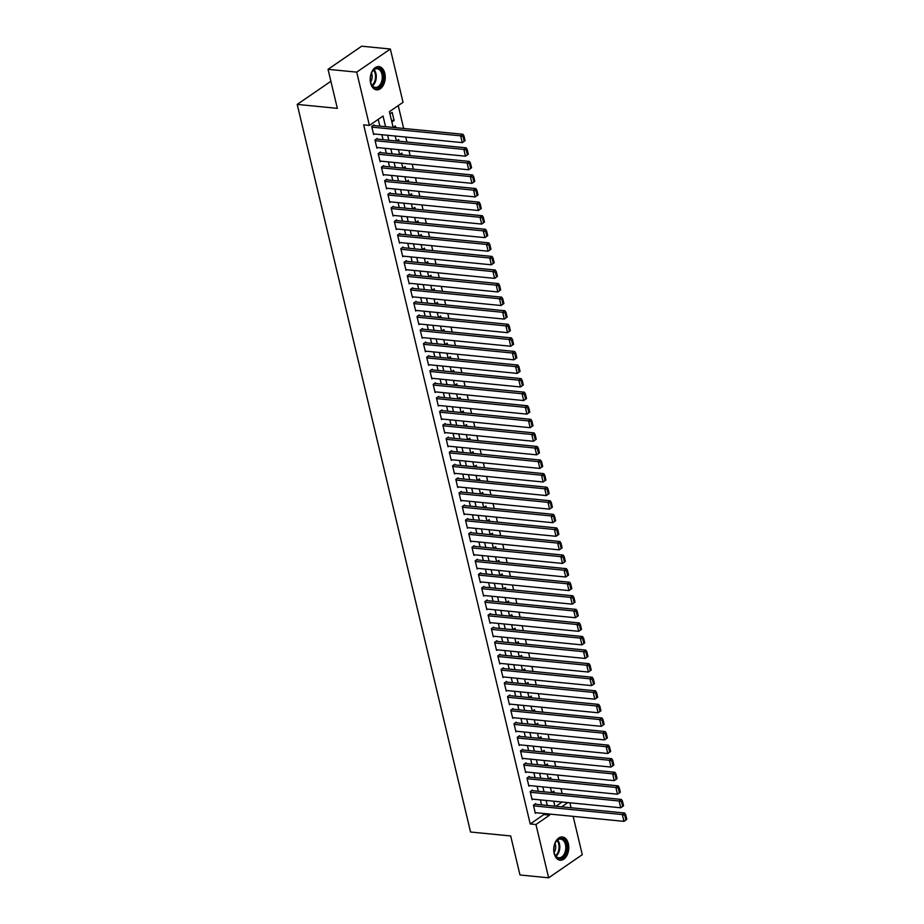 <?xml version="1.0" encoding="UTF-8"?>
<svg xmlns="http://www.w3.org/2000/svg" width="924" height="924" viewBox="0 0 924 924"><rect width="100%" height="100%" fill="white"/><g stroke="black" fill="none" stroke-linecap="round" stroke-linejoin="round"><path stroke-width="1.39" d="M554.169 853.464A11.689 7.473 -84.4 0 1 562.404 836.959A11.689 7.473 -84.4 0 1 568.352 843.716A11.689 7.473 -84.4 0 1 560.117 860.221A11.689 7.473 -84.4 0 1 554.169 853.464M370.639 83.102A11.689 7.473 -84.4 0 1 378.875 66.597A11.689 7.473 -84.4 0 1 384.823 73.354A11.689 7.473 -84.4 0 1 376.588 89.859A11.689 7.473 -84.4 0 1 370.639 83.102M330.896 81.289L297.205 104.412L470.547 832.016L510.683 835.954L519.981 874.982L548.648 877.8L535.955 824.52L549.595 815.141L549.33 814.021M297.205 104.412L337.341 108.351L328.043 69.323L361.677 46.2L390.344 49.018L403.037 102.298L389.408 111.677L393.162 127.42M562.139 793.612L560.96 788.657M558.904 780.041L557.726 775.074M555.671 766.458L554.492 761.503M552.437 752.887L551.258 747.932M549.202 739.316L548.024 734.349M545.968 725.744L544.79 720.778M542.735 712.161L541.556 707.207M539.5 698.59L538.322 693.635M536.267 685.019L535.088 680.052M533.033 671.436L531.854 666.481M529.798 657.865L528.62 652.91M526.564 644.294L525.386 639.327M523.331 630.711L522.152 625.756M520.096 617.14L518.918 612.185M516.863 603.568L515.684 598.602M513.629 589.997L512.45 585.031M510.394 576.414L509.216 571.459M507.161 562.843L505.982 557.888M503.927 549.272L502.748 544.305M500.692 535.689L499.514 530.734M497.459 522.118L496.28 517.163M494.224 508.547L493.046 503.58M490.991 494.964L489.812 490.009M487.757 481.392L486.578 476.438M484.523 467.821L483.344 462.866M481.288 454.25L480.11 449.283M478.054 440.667L476.876 435.712M474.821 427.096L473.642 422.141M471.587 413.525L470.408 408.558M468.353 399.942L467.174 394.987M465.118 386.371L463.94 381.416M461.885 372.799L460.706 367.833M458.651 359.217L457.472 354.262M455.417 345.645L454.238 340.69M452.183 332.074L451.004 327.119M448.949 318.503L447.77 313.536M445.714 304.92L444.536 299.965M442.481 291.349L441.302 286.394M439.247 277.778L438.068 272.811M436.012 264.195L434.834 259.24M432.779 250.623L431.6 245.668M429.544 237.052L428.366 232.086M426.311 223.469L425.132 218.514M423.077 209.898L421.898 204.943M419.843 196.327L418.664 191.372M416.608 182.756L415.43 177.789M413.374 169.173L412.196 164.218M410.141 155.602L408.962 150.647M406.907 142.03L405.728 137.064M403.673 128.448L398.232 105.602M569.923 802.794L571.101 807.749M573.157 816.366L582.282 854.677L548.648 877.8M535.851 804.284L535.689 803.614L533.414 805.174L535.354 813.316L536.197 812.739M532.617 790.713L532.455 790.032L530.18 791.602L532.12 799.745L532.963 799.156M529.383 777.142L529.221 776.46L526.946 778.02L528.886 786.162L529.729 785.585M526.149 763.559L525.987 762.889L523.712 764.448L525.652 772.591L526.495 772.014M522.915 749.988L522.753 749.306L520.478 750.877L522.418 759.02L523.261 758.442M519.681 736.416L519.519 735.735L517.244 737.294L519.184 745.437L520.027 744.86M516.447 722.834L516.285 722.164L514.01 723.723L515.95 731.866L516.793 731.288M513.213 709.262L513.051 708.581L510.776 710.152L512.716 718.294L513.559 717.717M509.979 695.691L509.817 695.01L507.542 696.569L509.482 704.723L510.325 704.134M506.745 682.12L506.583 681.438L504.308 682.998L506.248 691.14L507.091 690.563M503.511 668.537L503.349 667.867L501.074 669.426L503.014 677.569L503.857 676.992M500.277 654.966L500.115 654.284L497.84 655.855L499.78 663.998L500.623 663.409M497.043 641.395L496.881 640.713L494.606 642.272L496.546 650.415L497.389 649.838M493.809 627.812L493.647 627.142L491.372 628.701L493.312 636.844L494.155 636.266M490.575 614.241L490.413 613.559L488.138 615.13L490.078 623.273L490.921 622.695M487.341 600.669L487.179 599.988L484.904 601.547L486.844 609.69L487.687 609.112M484.107 587.098L483.945 586.417L481.67 587.976L483.61 596.119L484.453 595.541M480.873 573.515L480.711 572.834L478.436 574.405L480.376 582.547L481.219 581.97M477.639 559.944L477.477 559.263L475.202 560.822L477.142 568.976L477.985 568.387M474.405 546.373L474.243 545.691L471.968 547.251L473.908 555.393L474.751 554.816M471.171 532.79L471.009 532.12L468.734 533.679L470.674 541.822L471.517 541.245M467.937 519.219L467.775 518.537L465.5 520.108L467.44 528.251L468.283 527.662M464.703 505.647L464.541 504.966L462.266 506.525L464.206 514.668L465.049 514.091M461.469 492.065L461.307 491.395L459.032 492.954L460.972 501.097L461.815 500.519M458.235 478.493L458.073 477.812L455.798 479.383L457.738 487.526L458.581 486.948M455.001 464.922L454.839 464.241L452.564 465.8L454.504 473.954L455.347 473.365M451.767 451.351L451.605 450.669L449.33 452.229L451.27 460.371L452.113 459.794M448.533 437.768L448.371 437.087L446.096 438.657L448.036 446.8L448.879 446.223M445.299 424.197L445.137 423.515L442.862 425.075L444.802 433.229L445.645 432.64M442.065 410.626L441.903 409.944L439.628 411.503L441.568 419.646L442.411 419.069M438.831 397.043L438.669 396.373L436.394 397.932L438.334 406.075L439.177 405.497M435.597 383.472L435.435 382.79L433.16 384.361L435.1 392.504L435.943 391.926M432.363 369.9L432.201 369.219L429.926 370.778L431.866 378.921L432.709 378.343M429.129 356.317L428.967 355.648L426.692 357.207L428.632 365.35L429.475 364.772M425.895 342.746L425.733 342.065L423.458 343.636L425.398 351.778L426.241 351.201M422.661 329.175L422.499 328.494L420.224 330.053L422.164 338.207L423.007 337.618M419.427 315.604L419.265 314.922L416.99 316.482L418.93 324.624L419.773 324.047M416.193 302.021L416.031 301.339L413.756 302.91L415.696 311.053L416.539 310.476M412.959 288.45L412.797 287.768L410.522 289.327L412.462 297.482L413.305 296.893M409.725 274.878L409.563 274.197L407.288 275.756L409.228 283.899L410.071 283.322M406.491 261.296L406.329 260.626L404.054 262.185L405.994 270.328L406.837 269.75M403.257 247.724L403.095 247.043L400.82 248.614L402.76 256.757L403.603 256.179M400.023 234.153L399.861 233.472L397.586 235.031L399.526 243.174L400.369 242.596M396.789 220.57L396.627 219.9L394.352 221.46L396.292 229.602L397.135 229.025M393.555 206.999L393.393 206.318L391.118 207.888L393.058 216.031L393.901 215.454M390.321 193.428L390.159 192.746L387.884 194.306L389.824 202.46L390.667 201.871M387.087 179.857L386.925 179.175L384.65 180.734L386.59 188.877L387.433 188.3M383.853 166.274L383.691 165.592L381.416 167.163L383.356 175.306L384.199 174.728M380.619 152.703L380.457 152.021L378.182 153.58L380.122 161.735L380.965 161.146M377.385 139.131L377.223 138.45L374.948 140.009L376.888 148.152L377.743 147.574M391.453 120.259L394.109 120.513L392.169 112.37L389.94 113.906M395.818 127.685L395.403 125.953L393.254 127.431M399.053 141.256L398.637 139.524L396.488 141.002M402.287 154.828L401.871 153.095L399.722 154.574M405.521 168.399L405.105 166.667L402.956 168.156M408.755 181.982L408.339 180.249L406.19 181.728M411.988 195.553L411.573 193.821L409.424 195.299M415.223 209.124L414.807 207.392L412.658 208.882M418.457 222.707L418.041 220.975L415.892 222.453M421.691 236.278L421.275 234.546L419.126 236.024M424.924 249.85L424.509 248.117L422.36 249.595M428.159 263.432L427.743 261.7L425.594 263.178M431.392 277.004L430.977 275.271L428.828 276.75M434.627 290.575L434.211 288.842L432.062 290.321M437.861 304.146L437.445 302.414L435.296 303.904M441.094 317.729L440.679 315.996L438.53 317.475M444.329 331.3L443.913 329.568L441.764 331.046M447.562 344.871L447.147 343.139L444.998 344.629M450.797 358.454L450.381 356.722L448.232 358.2M454.031 372.026L453.615 370.293L451.466 371.771M457.264 385.597L456.849 383.864L454.7 385.343M460.498 399.18L460.083 397.447L457.934 398.925M463.733 412.751L463.317 411.018L461.168 412.497M466.966 426.322L466.551 424.59L464.402 426.068M470.201 439.893L469.785 438.161L467.636 439.651M473.434 453.476L473.019 451.744L470.87 453.222M476.668 467.047L476.253 465.315L474.104 466.793M479.903 480.619L479.487 478.886L477.338 480.376M483.137 494.201L482.721 492.469L480.572 493.947M486.371 507.773L485.955 506.04L483.806 507.519M489.604 521.344L489.189 519.611L487.04 521.09M492.839 534.927L492.423 533.194L490.274 534.673M496.072 548.498L495.657 546.765L493.508 548.244M499.307 562.069L498.891 560.337L496.742 561.815M502.541 575.64L502.125 573.908L499.976 575.398M505.774 589.223L505.359 587.491L503.21 588.969M509.009 602.794L508.593 601.062L506.444 602.54M512.243 616.366L511.827 614.633L509.678 616.123M515.476 629.949L515.061 628.216L512.912 629.694M518.711 643.52L518.295 641.787L516.146 643.266M521.944 657.091L521.529 655.359L519.38 656.837M525.178 670.674L524.763 668.941L522.614 670.42M528.413 684.245L527.997 682.513L525.848 683.991M531.647 697.816L531.231 696.084L529.082 697.562M534.88 711.388L534.465 709.655L532.316 711.145M538.115 724.97L537.699 723.238L535.55 724.716M541.348 738.542L540.933 736.809L538.784 738.288M544.582 752.113L544.167 750.38L542.018 751.87M547.817 765.696L547.401 763.963L545.252 765.442M551.051 779.267L550.635 777.534L548.486 779.013M555.959 806.259L562.115 802.02M391.88 122.049L394.109 120.513M551.72 792.584L553.869 791.106L554.284 792.838M385.574 126.669L383.044 116.043L369.404 125.421L363.675 124.855L530.226 823.954L543.855 814.575L543.589 813.466M541.533 804.85L540.355 799.884M538.299 791.267L537.121 786.312M535.065 777.696L533.887 772.741M531.831 764.125L530.653 759.158M528.597 750.542L527.419 745.587M525.363 736.971L524.185 732.016M522.129 723.4L520.951 718.445M518.895 709.828L517.717 704.862M515.661 696.246L514.483 691.291M512.427 682.674L511.249 677.719M509.193 669.103L508.015 664.137M505.959 655.52L504.781 650.565M502.725 641.949L501.547 636.994M499.491 628.378L498.313 623.411M496.257 614.795L495.079 609.84M493.023 601.224L491.845 596.269M489.789 587.652L488.611 582.697M486.555 574.081L485.377 569.115M483.321 560.498L482.143 555.543M480.099 546.927L478.909 541.972M476.865 533.356L475.675 528.389M473.631 519.773L472.441 514.818M470.397 506.202L469.207 501.247M467.163 492.631L465.973 487.664M463.929 479.048L462.739 474.093M460.695 465.477L459.505 460.522M457.461 451.905L456.271 446.95M454.227 438.334L453.037 433.368M450.993 424.751L449.803 419.796M447.759 411.18L446.569 406.225M444.525 397.609L443.335 392.642M441.291 384.026L440.101 379.071M438.057 370.455L436.867 365.5M434.823 356.883L433.633 351.917M431.589 343.301L430.399 338.346M428.355 329.729L427.165 324.774M425.121 316.158L423.931 311.203M421.887 302.587L420.697 297.62M418.653 289.004L417.463 284.049M415.419 275.433L414.229 270.478M412.185 261.862L410.995 256.895M408.951 248.279L407.761 243.324M405.717 234.708L404.527 229.753M402.483 221.136L401.293 216.17M399.249 207.553L398.059 202.599M396.015 193.982L394.825 189.027M392.781 180.411L391.591 175.456M389.547 166.84L388.357 161.873M386.313 153.257L385.123 148.302M383.079 139.686L381.889 134.731M379.845 126.114L378.228 119.358M374.151 125.549L373.989 124.879L371.714 126.438L373.654 134.581L374.509 134.003M328.043 69.323L356.71 72.141L390.344 49.018M530.226 823.954L535.955 824.52M369.404 125.421L356.71 72.141M547.274 805.405L546.096 800.45M544.04 791.833L542.862 786.878M540.806 778.262L539.628 773.296M537.572 764.691L536.394 759.724M534.338 751.108L533.16 746.153M531.104 737.537L529.926 732.582M527.87 723.966L526.692 718.999M524.636 710.383L523.458 705.428M521.402 696.811L520.224 691.857M518.168 683.24L516.99 678.274M514.934 669.657L513.756 664.702M511.7 656.086L510.522 651.131M508.466 642.515L507.288 637.548M505.232 628.944L504.054 623.977M501.998 615.361L500.82 610.406M498.764 601.79L497.586 596.835M495.53 588.218L494.352 583.252M492.296 574.636L491.118 569.681M489.062 561.064L487.884 556.109M485.828 547.493L484.65 542.527M482.594 533.91L481.416 528.955M479.36 520.339L478.182 515.384M476.126 506.768L474.948 501.801M472.892 493.197L471.714 488.23M469.658 479.614L468.48 474.659M466.424 466.043L465.246 461.088M463.19 452.471L462.012 447.505M459.956 438.888L458.778 433.933M456.722 425.317L455.544 420.362M453.488 411.746L452.31 406.779M450.254 398.163L449.076 393.208M447.02 384.592L445.842 379.637M443.786 371.021L442.608 366.066M440.552 357.449L439.374 352.483M437.318 343.867L436.14 338.912M434.084 330.295L432.906 325.34M430.85 316.724L429.672 311.758M427.616 303.141L426.438 298.186M424.382 289.57L423.204 284.615M421.148 275.999L419.97 271.032M417.914 262.416L416.736 257.461M414.68 248.845L413.502 243.89M411.446 235.273L410.268 230.319M408.212 221.702L407.034 216.736M404.978 208.119L403.8 203.165M401.744 194.548L400.566 189.593M398.51 180.977L397.332 176.01M395.276 167.394L394.098 162.439M392.042 153.823L390.864 148.868M388.808 140.252L387.63 135.285M561.688 806.825L567.856 802.586M395.206 136.036L396.396 140.991M398.44 149.607L399.63 154.574M401.674 163.19L402.864 168.145M404.908 176.761L406.098 181.716M408.142 190.332L409.332 195.287M411.376 203.904L412.566 208.87M414.61 217.487L415.8 222.441M417.844 231.058L419.034 236.013M421.078 244.629L422.268 249.595M424.312 258.212L425.502 263.167M427.546 271.783L428.736 276.738M430.78 285.354L431.97 290.321M434.014 298.926L435.204 303.892M437.248 312.508L438.438 317.463M440.482 326.08L441.672 331.035M443.716 339.651L444.906 344.617M446.95 353.234L448.14 358.189M450.184 366.805L451.374 371.76M453.418 380.376L454.608 385.343M456.652 393.959L457.842 398.914M459.886 407.53L461.076 412.485M463.12 421.101L464.31 426.068M466.354 434.673L467.544 439.639M469.588 448.256L470.778 453.21M472.822 461.827L474.012 466.782M476.056 475.398L477.246 480.364M479.29 488.981L480.48 493.936M482.524 502.552L483.702 507.507M485.758 516.123L486.936 521.09M488.992 529.706L490.17 534.661M492.226 543.277L493.404 548.232M495.46 556.849L496.638 561.815M498.694 570.42L499.872 575.386M501.928 584.003L503.106 588.958M505.162 597.574L506.34 602.529M508.396 611.145L509.574 616.112M511.63 624.728L512.808 629.683M514.864 638.299L516.042 643.254M518.098 651.87L519.276 656.837M521.332 665.453L522.51 670.408M524.566 679.024L525.744 683.979M527.8 692.596L528.978 697.551M531.034 706.167L532.212 711.134M534.268 719.75L535.446 724.705M537.502 733.321L538.68 738.276M540.736 746.892L541.914 751.859M543.97 760.475L545.148 765.43M547.204 774.046L548.382 779.001M550.438 787.618L551.616 792.584M553.672 801.2L554.85 806.155M543.855 814.575L549.595 815.141M371.875 127.119L460.637 135.828L462.912 134.269L373.146 125.456M465.095 140.656L462.254 142.619L460.637 135.828L463.063 136.533L464.195 141.28L465.095 140.656L463.964 135.909L463.063 136.533M373.492 133.899L462.254 142.619L464.195 141.28M462.912 134.269L463.964 135.909M370.686 82.352A10.118 6.468 -84.4 0 1 372.014 72.014A10.118 6.468 -84.4 0 1 382.952 73.92A10.118 6.468 -84.4 0 1 379.29 87.087A10.118 6.468 -84.4 0 1 370.917 83.206A10.118 6.468 -84.4 0 1 370.686 82.352M370.847 82.975A9.367 5.994 95.6 0 0 375.329 87.399A9.367 5.994 95.6 0 0 381.924 74.174A9.367 5.994 95.6 0 0 377.165 68.757A9.367 5.994 95.6 0 0 371.91 72.222M370.605 81.993A6.664 4.262 95.6 0 0 371.922 74.474A6.664 4.262 95.6 0 0 371.471 73.146M375.756 89.697A11.619 7.427 95.6 0 0 383.864 73.296A11.619 7.427 95.6 0 0 378.031 66.586M555.382 842.676A10.118 6.468 -84.4 0 1 555.543 842.388A10.118 6.468 -84.4 0 1 564.656 840.366A10.118 6.468 -84.4 0 1 565.303 854.33A10.118 6.468 -84.4 0 1 554.446 853.568A10.118 6.468 -84.4 0 1 555.382 842.676M554.377 853.349A9.367 5.994 95.6 0 0 558.858 857.761A9.367 5.994 95.6 0 0 564.368 853.834A9.367 5.994 95.6 0 0 565.419 844.409A9.367 5.994 95.6 0 0 560.683 839.119A9.367 5.994 95.6 0 0 555.428 842.584M554.123 852.355A6.664 4.262 95.6 0 0 554.666 851.466A6.664 4.262 95.6 0 0 555.001 843.508M559.286 860.071A11.619 7.427 95.6 0 0 566.042 855.185A11.619 7.427 95.6 0 0 567.371 843.554A11.619 7.427 95.6 0 0 561.549 836.948M375.109 140.691L463.871 149.411L466.146 147.84L376.38 139.027M468.329 154.227L465.488 156.191L463.871 149.411L466.297 150.104L467.428 154.851L468.329 154.227L467.197 149.48L466.297 150.104M376.726 147.482L465.488 156.191L467.428 154.851M466.146 147.84L467.197 149.48M378.343 154.262L467.105 162.982L469.38 161.423L379.614 152.599M471.563 167.798L468.722 169.773L467.105 162.982L469.531 163.675L470.663 168.434L471.563 167.798L470.432 163.051L469.531 163.675M379.96 161.053L468.722 169.773L470.663 168.434M469.38 161.423L470.432 163.051M381.577 167.845L470.339 176.553L472.614 174.994L382.848 166.181M474.797 181.381L471.956 183.345L470.339 176.553L472.765 177.258L473.897 182.005L474.797 181.381L473.666 176.623L472.765 177.258M383.194 174.624L471.956 183.345L473.897 182.005M472.614 174.994L473.666 176.623M384.811 181.416L473.573 190.136L475.848 188.565L386.082 179.753M478.031 194.952L475.19 196.916L473.573 190.136L475.999 190.829L477.131 195.576L478.031 194.952L476.899 190.205L475.999 190.829M386.428 188.196L475.19 196.916L477.131 195.576M475.848 188.565L476.899 190.205M388.045 194.987L476.807 203.707L479.082 202.148L389.316 193.324M481.265 208.524L478.424 210.499L476.807 203.707L479.233 204.4L480.364 209.159L481.265 208.524L480.133 203.777L479.233 204.4M389.662 201.778L478.424 210.499L480.364 209.159M479.082 202.148L480.133 203.777M391.279 208.558L480.041 217.279L482.316 215.719L392.55 206.907M484.499 222.107L481.658 224.07L480.041 217.279L482.467 217.972L483.599 222.73L484.499 222.107L483.368 217.348L482.467 217.972M392.896 215.35L481.658 224.07L483.599 222.73M482.316 215.719L483.368 217.348M394.513 222.141L483.275 230.861L485.55 229.291L395.784 220.478M487.733 235.678L484.892 237.641L483.275 230.861L485.701 231.554L486.833 236.301L487.733 235.678L486.602 230.931L485.701 231.554M396.13 228.921L484.892 237.641L486.833 236.301M485.55 229.291L486.602 230.931M397.747 235.712L486.509 244.433L488.784 242.873L399.018 234.049M490.967 249.249L488.126 251.213L486.509 244.433L488.923 245.126L490.055 249.873L490.967 249.249L489.836 244.502L488.923 245.126M399.364 242.504L488.126 251.213L490.055 249.873M488.784 242.873L489.836 244.502M400.981 249.284L489.743 258.004L492.018 256.445L402.252 247.62M494.201 262.832L491.36 264.795L489.743 258.004L492.157 258.697L493.289 263.455L494.201 262.832L493.07 258.073L492.157 258.697M402.598 256.075L491.36 264.795L493.289 263.455M492.018 256.445L493.07 258.073M404.215 262.866L492.977 271.575L495.252 270.016L405.486 261.203M497.435 276.403L494.594 278.367L492.977 271.575L495.391 272.28L496.523 277.027L497.435 276.403L496.303 271.656L495.391 272.28M405.832 269.646L494.594 278.367L496.523 277.027M495.252 270.016L496.303 271.656M407.449 276.438L496.211 285.158L498.486 283.587L408.72 274.774M500.669 289.974L497.828 291.938L496.211 285.158L498.625 285.851L499.757 290.598L500.669 289.974L499.538 285.227L498.625 285.851M409.066 283.229L497.828 291.938L499.757 290.598M498.486 283.587L499.538 285.227M410.683 290.009L499.445 298.729L501.72 297.17L411.954 288.346M503.903 303.546L501.062 305.521L499.445 298.729L501.859 299.422L502.991 304.181L503.903 303.546L502.772 298.798L501.859 299.422M412.3 296.8L501.062 305.521L502.991 304.181M501.72 297.17L502.772 298.798M413.917 303.592L502.679 312.3L504.954 310.741L415.188 301.929M507.137 317.128L504.296 319.092L502.679 312.3L505.093 313.005L506.225 317.752L507.137 317.128L506.006 312.37L505.093 313.005M415.534 310.372L504.296 319.092L506.225 317.752M504.954 310.741L506.006 312.37M417.151 317.163L505.913 325.883L508.188 324.312L418.422 315.5M510.371 330.7L507.53 332.663L505.913 325.883L508.327 326.576L509.459 331.323L510.371 330.7L509.239 325.953L508.327 326.576M418.768 323.943L507.53 332.663L509.459 331.323M508.188 324.312L509.239 325.953M420.385 330.734L509.147 339.454L511.422 337.895L421.656 329.071M513.605 344.271L510.764 346.246L509.147 339.454L511.561 340.147L512.693 344.895L513.605 344.271L512.473 339.524L511.561 340.147M422.002 337.526L510.764 346.246L512.693 344.895M511.422 337.895L512.473 339.524M423.619 344.306L512.381 353.026L514.656 351.466L424.89 342.654M516.839 357.854L513.998 359.817L512.381 353.026L514.795 353.719L515.927 358.477L516.839 357.854L515.707 353.095L514.795 353.719M425.236 351.097L513.998 359.817L515.927 358.477M514.656 351.466L515.707 353.095M426.853 357.888L515.615 366.609L517.89 365.038L428.124 356.225M520.073 371.425L517.232 373.388L515.615 366.609L518.029 367.302L519.161 372.049L520.073 371.425L518.942 366.678L518.029 367.302M428.47 364.668L517.232 373.388L519.161 372.049M517.89 365.038L518.942 366.678M430.087 371.46L518.849 380.18L521.124 378.621L431.358 369.796M523.307 384.996L520.466 386.96L518.849 380.18L521.263 380.873L522.395 385.62L523.307 384.996L522.176 380.249L521.263 380.873M431.704 378.251L520.466 386.96L522.395 385.62M521.124 378.621L522.176 380.249M433.321 385.031L522.083 393.751L524.358 392.192L434.592 383.368M526.541 398.579L523.7 400.542L522.083 393.751L524.497 394.444L525.629 399.203L526.541 398.579L525.409 393.82L524.497 394.444M434.938 391.822L523.7 400.542L525.629 399.203M524.358 392.192L525.409 393.82M436.555 398.614L525.317 407.322L527.592 405.763L437.826 396.95M529.775 412.15L526.934 414.114L525.317 407.322L527.731 408.027L528.863 412.774L529.775 412.15L528.644 407.403L527.731 408.027M438.172 405.393L526.934 414.114L528.863 412.774M527.592 405.763L528.644 407.403M439.789 412.185L528.551 420.905L530.826 419.334L441.06 410.522M533.009 425.721L530.168 427.685L528.551 420.905L530.965 421.598L532.097 426.345L533.009 425.721L531.878 420.974L530.965 421.598M441.406 418.976L530.168 427.685L532.097 426.345M530.826 419.334L531.878 420.974M443.023 425.756L531.785 434.476L534.06 432.917L444.294 424.093M536.243 439.293L533.402 441.268L531.785 434.476L534.199 435.169L535.331 439.928L536.243 439.293L535.111 434.546L534.199 435.169M444.64 432.548L533.402 441.268L535.331 439.928M534.06 432.917L535.111 434.546M446.257 439.327L535.019 448.048L537.294 446.488L447.528 437.676M539.477 452.876L536.636 454.839L535.019 448.048L537.433 448.752L538.565 453.499L539.477 452.876L538.346 448.117L537.433 448.752M447.874 446.119L536.636 454.839L538.565 453.499M537.294 446.488L538.346 448.117M449.491 452.91L538.253 461.63L540.528 460.06L450.762 451.247M542.711 466.447L539.87 468.41L538.253 461.63L540.667 462.323L541.799 467.07L542.711 466.447L541.579 461.7L540.667 462.323M451.108 459.69L539.87 468.41L541.799 467.07M540.528 460.06L541.579 461.7M452.725 466.481L541.487 475.202L543.762 473.642L453.996 464.818M545.945 480.018L543.104 481.993L541.487 475.202L543.901 475.895L545.033 480.642L545.945 480.018L544.813 475.271L543.901 475.895M454.342 473.273L543.104 481.993L545.033 480.642M543.762 473.642L544.813 475.271M455.959 480.053L544.721 488.773L546.996 487.214L457.23 478.401M549.179 493.601L546.338 495.564L544.721 488.773L547.135 489.466L548.267 494.224L549.179 493.601L548.048 488.842L547.135 489.466M457.576 486.844L546.338 495.564L548.267 494.224M546.996 487.214L548.048 488.842M459.193 493.635L547.955 502.344L550.23 500.785L460.464 491.972M552.413 507.172L549.572 509.136L547.955 502.344L550.369 503.049L551.501 507.796L552.413 507.172L551.282 502.425L550.369 503.049M460.81 500.415L549.572 509.136L551.501 507.796M550.23 500.785L551.282 502.425M462.427 507.207L551.189 515.927L553.464 514.368L463.698 505.543M555.647 520.743L552.806 522.707L551.189 515.927L553.603 516.62L554.735 521.367L555.647 520.743L554.516 515.996L553.603 516.62M464.044 513.998L552.806 522.707L554.735 521.367M553.464 514.368L554.516 515.996M465.661 520.778L554.423 529.498L556.698 527.939L466.932 519.115M558.881 534.326L556.04 536.29L554.423 529.498L556.837 530.191L557.969 534.95L558.881 534.326L557.75 529.567L556.837 530.191M467.278 527.569L556.04 536.29L557.969 534.95M556.698 527.939L557.75 529.567M468.895 534.361L557.657 543.069L559.932 541.51L470.166 532.698M562.115 547.897L559.274 549.861L557.657 543.069L560.071 543.774L561.203 548.521L562.115 547.897L560.984 543.15L560.071 543.774M470.512 541.141L559.274 549.861L561.203 548.521M559.932 541.51L560.984 543.15M472.129 547.932L560.891 556.652L563.166 555.081L473.4 546.269M565.349 561.469L562.508 563.432L560.891 556.652L563.305 557.345L564.437 562.092L565.349 561.469L564.217 556.722L563.305 557.345M473.746 554.723L562.508 563.432L564.437 562.092M563.166 555.081L564.217 556.722M475.363 561.503L564.125 570.223L566.4 568.664L476.634 559.84M568.583 575.04L565.742 577.015L564.125 570.223L566.539 570.917L567.671 575.675L568.583 575.04L567.452 570.293L566.539 570.917M476.98 568.295L565.742 577.015L567.671 575.675M566.4 568.664L567.452 570.293M478.597 575.074L567.359 583.795L569.634 582.236L479.868 573.423M571.817 588.623L568.976 590.586L567.359 583.795L569.773 584.499L570.905 589.246L571.817 588.623L570.686 583.864L569.773 584.499M480.214 581.866L568.976 590.586L570.905 589.246M569.634 582.236L570.686 583.864M481.831 588.657L570.593 597.378L572.868 595.807L483.102 586.994M575.051 602.194L572.21 604.157L570.593 597.378L573.007 598.071L574.139 602.818L575.051 602.194L573.919 597.447L573.007 598.071M483.448 595.437L572.21 604.157L574.139 602.818M572.868 595.807L573.919 597.447M485.065 602.229L573.827 610.949L576.102 609.39L486.336 600.565M578.285 615.765L575.444 617.74L573.827 610.949L576.241 611.642L577.373 616.389L578.285 615.765L577.154 611.018L576.241 611.642M486.682 609.02L575.444 617.74L577.373 616.389M576.102 609.39L577.154 611.018M488.299 615.8L577.061 624.52L579.336 622.961L489.57 614.148M581.519 629.348L578.678 631.311L577.061 624.52L579.475 625.213L580.607 629.972L581.519 629.348L580.388 624.589L579.475 625.213M489.916 622.591L578.678 631.311L580.607 629.972M579.336 622.961L580.388 624.589M491.533 629.383L580.295 638.091L582.57 636.532L492.804 627.719M584.753 642.919L581.912 644.883L580.295 638.091L582.709 638.796L583.841 643.543L584.753 642.919L583.622 638.172L582.709 638.796M493.15 636.162L581.912 644.883L583.841 643.543M582.57 636.532L583.622 638.172M494.767 642.954L583.529 651.674L585.804 650.103L496.038 641.291M587.987 656.49L585.146 658.454L583.529 651.674L585.943 652.367L587.075 657.114L587.987 656.49L586.856 651.743L585.943 652.367M496.384 649.745L585.146 658.454L587.075 657.114M585.804 650.103L586.856 651.743M498.001 656.525L586.763 665.245L589.038 663.686L499.272 654.862M591.221 670.073L588.38 672.037L586.763 665.245L589.177 665.938L590.309 670.697L591.221 670.073L590.09 665.315L589.177 665.938M499.618 663.317L588.38 672.037L590.309 670.697M589.038 663.686L590.09 665.315M501.235 670.108L589.997 678.817L592.272 677.257L502.506 668.445M594.455 683.644L591.614 685.608L589.997 678.817L592.411 679.521L593.543 684.268L594.455 683.644L593.324 678.886L592.411 679.521M502.852 676.888L591.614 685.608L593.543 684.268M592.272 677.257L593.324 678.886M504.469 683.679L593.231 692.399L595.506 690.829L505.74 682.016M597.689 697.216L594.848 699.179L593.231 692.399L595.645 693.092L596.777 697.839L597.689 697.216L596.558 692.469L595.645 693.092M506.086 690.471L594.848 699.179L596.777 697.839M595.506 690.829L596.558 692.469M507.703 697.25L596.465 705.971L598.74 704.411L508.974 695.587M600.923 710.787L598.082 712.762L596.465 705.971L598.879 706.664L600.011 711.422L600.923 710.787L599.791 706.04L598.879 706.664M509.32 704.042L598.082 712.762L600.011 711.422M598.74 704.411L599.791 706.04M510.937 710.822L599.699 719.542L601.974 717.983L512.208 709.17M604.157 724.37L601.316 726.333L599.699 719.542L602.113 720.246L603.245 724.994L604.157 724.37L603.026 719.611L602.113 720.246M512.554 717.613L601.316 726.333L603.245 724.994M601.974 717.983L603.026 719.611M514.171 724.404L602.933 733.125L605.208 731.554L515.442 722.741M607.391 737.941L604.55 739.905L602.933 733.125L605.347 733.818L606.479 738.565L607.391 737.941L606.26 733.194L605.347 733.818M515.788 731.184L604.55 739.905L606.479 738.565M605.208 731.554L606.26 733.194M517.405 737.976L606.167 746.696L608.442 745.137L518.676 736.312M610.625 751.512L607.784 753.487L606.167 746.696L608.581 747.389L609.713 752.136L610.625 751.512L609.494 746.765L608.581 747.389M519.022 744.767L607.784 753.487L609.713 752.136M608.442 745.137L609.494 746.765M520.639 751.547L609.401 760.267L611.676 758.708L521.91 749.895M613.859 765.095L611.018 767.059L609.401 760.267L611.815 760.96L612.947 765.719L613.859 765.095L612.727 760.337L611.815 760.96M522.256 758.338L611.018 767.059L612.947 765.719M611.676 758.708L612.727 760.337M523.873 765.13L612.635 773.838L614.91 772.279L525.144 763.467M617.093 778.666L614.252 780.63L612.635 773.838L615.049 774.543L616.181 779.29L617.093 778.666L615.962 773.919L615.049 774.543M525.49 771.91L614.252 780.63L616.181 779.29M614.91 772.279L615.962 773.919M527.107 778.701L615.869 787.421L618.144 785.85L528.378 777.038M620.327 792.238L617.486 794.201L615.869 787.421L618.283 788.114L619.415 792.861L620.327 792.238L619.196 787.491L618.283 788.114M528.724 785.492L617.486 794.201L619.415 792.861M618.144 785.85L619.196 787.491M530.341 792.272L619.103 800.993L621.378 799.433L531.612 790.609M623.561 805.82L620.72 807.784L619.103 800.993L621.517 801.686L622.649 806.444L623.561 805.82L622.429 801.062L621.517 801.686M531.958 799.064L620.72 807.784L622.649 806.444M621.378 799.433L622.429 801.062M533.575 805.855L622.337 814.564L624.612 813.005L534.846 804.192M626.795 819.392L623.954 821.355L622.337 814.564L624.751 815.268L625.883 820.015L626.795 819.392L625.664 814.633L624.751 815.268M535.192 812.635L623.954 821.355L625.883 820.015M624.612 813.005L625.664 814.633M374.047 69.716A9.367 5.994 -84.4 0 1 375.952 73.585A9.367 5.994 -84.4 0 1 372.464 85.851M372.049 85.343A9.055 5.798 95.6 0 0 375.202 73.654A9.055 5.798 95.6 0 0 373.55 70.132M557.576 840.089A9.367 5.994 -84.4 0 1 558.385 853.256A9.367 5.994 -84.4 0 1 555.994 856.213M555.578 855.716A9.055 5.798 95.6 0 0 557.669 853.014A9.055 5.798 95.6 0 0 557.068 840.505"/></g></svg>
